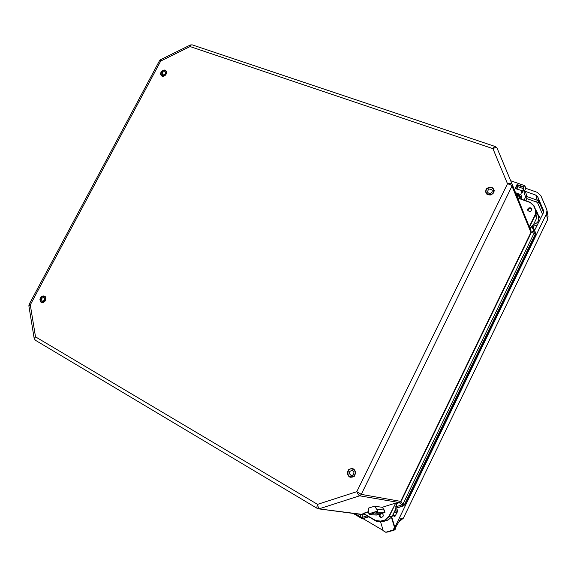 <?xml version="1.0" encoding="UTF-8"?>
<svg xmlns="http://www.w3.org/2000/svg" width="577" height="577" viewBox="0 0 577 577"><rect width="100%" height="100%" fill="white"/><g stroke="black" fill="none" stroke-linecap="round" stroke-linejoin="round"><path stroke-width="0.87" d="M41.241 302.449L40.455 301.713C39.683 298.23 39.842 300.357 40.477 297.912C41.89 296.261 39.928 297.674 42.986 295.907L44.609 296.138C45.799 297.494 44.927 295.438 45.9 298.713L45.381 300.675C43.96 302.341 45.936 300.92 42.864 302.687L41.241 302.449M491.698 187.366L493.003 188.138C494.893 192.069 494.2 189.645 493.782 192.494C492.03 194.492 494.648 192.732 490.486 194.968L488.041 194.795C486.014 193.331 487.716 195.617 485.61 191.939L485.978 189.674C487.716 187.684 485.113 189.436 489.253 187.2L491.698 187.366M349.539 476.862C348.421 476.746 346.856 472.433 347.318 472.476L348.753 469.519C350.953 468.51 352.504 468.329 353.42 468.957C354.213 469.303 354.963 470.479 355.656 472.484L354.509 476.018C355.519 475.83 350.47 478.145 349.539 476.862M165.231 70.178C166.277 71.029 166.753 71.937 166.652 72.904L165.469 75.154C163.81 76.15 162.664 76.489 162.029 76.171C160.889 75.19 159.685 74.015 161.574 71.44C160.832 71.707 164.604 69.42 165.231 70.178M28.872 305.817L29.124 304.425L30.292 304.865L28.886 305.933L34.158 338.382M35.37 340.242L34.187 338.533L35.514 336.853C34.548 338.475 34.526 339.615 35.442 340.286L317.3 508.438C316.737 507.955 316.823 506.599 317.538 504.37C318.021 506.952 318.67 508.402 319.485 508.719L359.637 495.809C358.836 495.477 357.884 494.1 356.781 491.691L361.274 494.366L511.987 186.075C511.446 185.167 509.953 184.402 507.508 183.774C509.989 183.19 511.51 183.277 512.073 184.049L529.96 228.521M190.316 45.02L160.521 59.741L160.695 61.061L159.512 60.715L29.124 304.425M512.066 184.041L497.085 148.159C496.523 147.373 495.138 147.539 492.917 148.642C493.962 147.113 494.785 146.428 495.383 146.572L192.278 44.891C191.413 44.645 190.684 45.201 190.078 46.564L190.417 44.97L192.17 44.855M318.338 508.806L361.902 514.345L363.654 513.797M374.545 506.202L376.925 509.541L377.401 511.121L368.955 513.782L368.487 512.203L368.645 508.077L374.545 506.202L382.219 507.298L394.935 503.288L399.291 502.56L400.726 501.319L530.977 232.315L530.912 230.901L512.073 184.056L497.085 148.159L495.383 146.572M522.373 209.66L529.167 226.559M517.692 198.034L530.176 202.52L533.675 205.737L535.398 209.804L535.24 214.485L529.405 226.516L529.982 228.442M529.441 227.237L535.521 214.666L535.939 210.526L533.963 205.715L535.398 209.804M530.018 228.68L532.629 225.802L535.362 232.322L534.151 231.889L531.843 226.386L532.636 225.607L532.78 226.076M318.461 508.827L362.125 514.59L364.008 513.999M396.695 503.461L395.793 503.079M394.935 503.288L382.219 507.298M368.501 511.95L363.618 513.494L375.641 520.497L380.582 521.096L385.241 519.971L389.194 516.509L395.634 503.223L388.884 516.372L392.028 516.603L396.024 508.359L395.75 506.837L396.68 503.685M376.925 509.541L384.203 509.974L382.464 507.551M363.099 513.472L368.508 511.626M363.02 513.443L375.584 520.75L363.121 513.48M530.97 231.052L530.977 232.315M530.588 207.835L531.77 209.062C531.078 211.802 529.715 212.199 527.674 210.237C527.623 208.391 528.597 207.59 530.588 207.835M400.525 501.644L400.813 501.889L399.486 502.488M361.7 514.403L360.531 514.374M384.203 509.974L384.953 512.463L382.212 513.35C383.893 515.311 383.575 516.682 381.26 517.468C379.543 517.042 378.952 515.946 379.464 514.186L376.731 515.045L369.706 514.785L374.206 512.765L375.288 513.025L378.137 512.131L384.953 512.463M385.09 519.697L388.884 516.372M377.401 511.121L378.137 512.131M368.955 513.782L369.706 514.785M516.732 195.632L518.788 194.81L520.202 196.151L516.199 194.319M512.087 184.092L511.987 186.075L531.128 232.906L401.073 501.456L361.274 494.366L359.637 495.809L399.291 502.56L396.911 503.627L395.836 508.157L402.991 505.906L402.018 504.882L403.013 504.009L404.405 504.673L535.305 234.082L534.107 233.13L534.151 231.889L531.186 230.944M399.5 502.812L402.018 504.882L395.75 506.837M395.678 508.294L403.366 505.964L404.405 504.673L403.388 505.957M396.031 508.337L392.043 516.595L388.126 520.021L392.043 516.595M375.288 513.025L382.176 513.335M379.464 514.186L372.504 513.905M361.245 518.182L362.161 518.499L361.245 518.182L361.022 517.216L362.298 517.367L363.128 518.42L368.624 516.696M404.787 504.709L535.478 234.522L535.406 232.423M45.035 301.043L41.818 302.326C38.695 301.273 41.393 295.027 44.371 296.398C45.958 297.4 46.182 298.951 45.035 301.043M44.321 300.422C45.049 299.095 44.905 298.114 43.895 297.472C41.429 297.963 40.888 299.218 42.28 301.237L44.321 300.422M164.885 75.529L161.603 75.565C159.259 73.467 163.803 68.706 165.924 71.036L165.988 74.361M162.418 74.765L162.382 74.736C161.885 72.37 162.801 71.418 165.123 71.858C165.635 74.181 164.726 75.147 162.418 74.765M493.371 192.61C490.789 195.437 488.416 195.452 486.252 192.66C484.37 188.477 492.159 185.426 493.609 189.79L493.371 192.61M492.109 192.091C490.464 193.879 488.957 193.894 487.587 192.112C488.092 188.809 489.642 188.196 492.253 190.295L492.109 192.091M353.146 476.616L350.924 476.905C346.034 476.162 347.542 467.716 352.331 468.971C355.987 471.12 356.254 473.667 353.146 476.616M352.569 475.26L351.148 475.448C348.393 473.14 348.688 471.459 352.042 470.414C354.365 471.77 354.545 473.385 352.569 475.26M516.927 186.977L517.612 187.215L517.035 188.881M548.042 216.123L547.559 219.765L403.373 518.175L399.212 521.63M516.206 188.585L517.605 186.587L517.172 184.993L515.117 188.535L521.565 190.489M517.172 185.058L523.137 187.157L524.89 185.736L525.806 188.311L537.209 192.329L540.808 195.596L546.592 209.062L546.974 210.338L546.441 213.887L393.572 529.989L395.122 529.513L396.132 526.491L400.972 518.276L403.373 518.175M387.665 532.081L394.892 529.859L385.797 532.261L383.243 530.761L380.524 521.673M383.15 530.436L362.904 518.572M395.065 510.364L397.135 509.772L397.82 511.034L394.928 516.451L394.307 516.595L393.507 515.708L393.334 513.941M378.216 521.622L377.062 521.752L372.042 518.687M391.761 517.122L394.87 527.306L394.459 527.313L393.161 529.996L393.572 529.989L386.229 532.246M525.806 188.311L524.01 191.997L525.445 191.427L535.853 195.113L537.721 196.815L543.635 210.728L543.404 212.783L534.569 230.425M521.031 198.12L521.594 196.959L520.36 196.519M535.636 209.675L537.144 212.105L537.1 214.81M393.161 529.996L385.797 532.261M391.48 517.54L394.459 527.313M521.572 190.828L520.908 194.644L521.594 196.959M523.527 186.825L517.064 184.546L517.172 184.993M524.096 200.125L525.553 197.125L526.952 198.632L526.967 196.562L525.445 191.427M396.918 512.895L396.68 512.289L397.308 512.095M397.495 511.698L397.149 511.157L394.747 511.02M537.641 213.901L540.555 218.661M537.576 224.821L532.881 226.393M380.856 517.41C379.673 515.881 379.774 514.511 381.159 513.292M527.948 210.785C528.381 208.896 529.592 208.189 531.59 208.65M160.695 61.061L30.292 304.865L35.514 336.853L317.538 504.37L356.781 491.691L507.508 183.774L492.917 148.642L190.078 46.564L160.695 61.061M44.407 296.326L44.631 296.427C46.557 299.766 45.612 301.757 41.796 302.406L41.522 302.276C39.618 298.915 40.578 296.924 44.407 296.318L44.638 296.434C45.958 297.097 46.066 298.677 44.941 301.18C43.592 302.499 42.547 302.911 41.789 302.398M493.703 189.754C495.217 191.376 491.431 196.202 488.207 194.615L486.166 192.696C484.233 188.412 492.21 185.282 493.703 189.754C493.977 193.41 492.152 195.033 488.221 194.629L486.195 192.768M349.777 476.588C345.854 474.604 348.162 467.731 352.352 468.877L353.369 469.267C357.242 471.185 355.086 478.023 350.91 477.006L349.777 476.588M165.231 70.517L165.974 70.985C168.34 73.135 163.717 77.974 161.553 75.623C160.493 72.493 161.719 70.791 165.231 70.517M362.919 513.458L363.467 513.213M531.128 232.906L531.294 232.452L534.107 233.13L403.013 504.009L400.813 501.889L401.073 501.456M520.281 198.755L519.062 195.848L517.151 196.67M530.176 202.52L517.598 197.788L530.321 202.376L533.956 205.715M536.552 218.315L536.971 214.19L536.552 218.315L532.802 226.054L536.552 218.286L535.24 214.485M530.112 228.362L531.756 226.162M367.16 515.838L362.298 517.367L362.125 514.59M360.163 514.359L361.022 517.216L354.905 513.631M521.478 199.18L520.209 196.158L521.478 199.18M533.675 205.737L530.306 202.361M535.449 234.579L535.391 232.38L532.636 225.607M535.687 209.783L536.942 214.081M385.241 519.971L388.126 520.021L383.669 521.406L380.741 521.377L385.241 519.971M380.582 521.096L378.721 521.651L375.591 520.757L378.721 521.651M381.671 521.687L378.916 521.658M396.19 508.222L403.373 505.964L404.794 504.731L535.478 234.558L535.362 232.315M383.691 521.399L388.133 520.021M363.524 518.471L368.818 516.804L363.524 518.471M517.605 186.587L523.541 188.686L522.127 191.975M546.441 213.887L547.559 219.765M522.019 191.881L522.127 192.184C522.113 193.591 524.435 188.823 523.902 188.542L523.541 188.686L523.137 187.157M521.622 190.713L522.127 192.184M523.476 186.919L523.902 188.542M543.556 212.415L539.062 201.907L537.223 200.226L526.967 196.562L525.553 197.125L524.01 191.997M517.064 184.546L515.117 188.535M393.507 515.708L395.519 515.78M397.863 510.933L397.149 511.157L396.68 512.289L394.192 512.16M397.387 509.837L396.846 509.801M377.885 521.759L377.062 521.752M520.908 194.644L515.564 192.732M533.631 224.338C537.439 223.321 539.106 221.049 538.644 217.515L537.144 212.105M543.707 211.146L543.484 210.28M542.575 214.493L537.685 203.032L539.062 201.907L537.721 196.815M537.685 203.032L536.697 202.123L537.223 200.226L535.853 195.113M536.697 202.123L526.952 198.632L525.907 200.774M352.352 468.877C353.239 468.726 354.206 469.656 355.252 471.661C355.252 475.527 353.802 477.316 350.917 477.006L351.04 477.028M165.974 70.985C166.962 71.346 166.767 72.716 165.39 75.104C163.168 76.38 161.892 76.553 161.546 75.623M159.54 60.664L160.456 59.77M515.997 193.814L518.752 194.795M361.216 518.168L353.074 513.393M363.539 518.463L362.709 518.564M44.869 296.592L44.371 296.398M42.352 302.528L41.818 302.326M161.603 75.565L161.986 75.94M165.924 71.036L166.284 71.397M486.281 192.725L486.57 193.418M493.609 189.79L493.883 190.482M351.047 476.927L351.819 477.064M352.331 468.971L353.095 469.13M546.974 210.338L548.071 216.281M521.644 190.561L522.142 192.018M524.839 185.722L510.688 180.745"/></g></svg>
